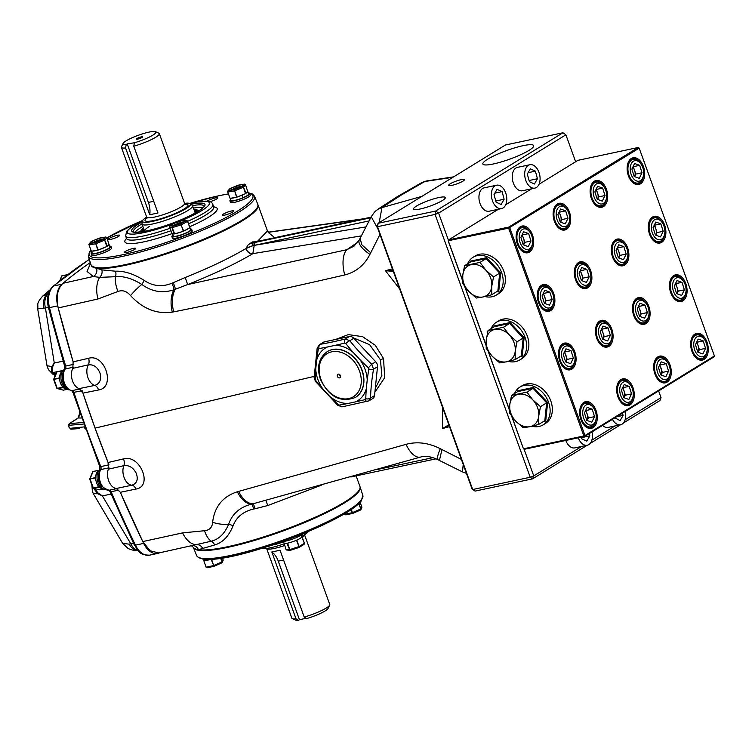 <?xml version="1.0" encoding="UTF-8"?>
<svg xmlns="http://www.w3.org/2000/svg" width="752" height="752" viewBox="0 0 752 752"><rect width="100%" height="100%" fill="white"/><g stroke="black" fill="none" stroke-linecap="round" stroke-linejoin="round"><path stroke-width="1.13" d="M375.276 388.38L381.884 375.455L380.409 359.785L369.674 344.726L353.327 337.827M421.91 196.366L381.95 207.59L401.53 194.881L424.871 181.495L452.911 177.293M421.806 182.586L424.871 181.495A13.442 10.378 81.1 0 1 426.892 180.903L421.806 182.586L397.733 196.394A20.163 15.378 58.4 0 1 401.53 194.881M72.812 368.348L73.132 361.862L88.586 358.281A6.721 4.061 -103.3 0 1 88.341 364.852A12.098 7.548 78 0 0 87.975 377.739A12.098 7.548 78 0 0 94.799 385.391C99.687 383.783 101.473 379.854 100.166 373.603C97.769 367.22 93.831 364.306 88.341 364.852L72.812 368.348A12.098 7.548 78 0 0 72.314 380.258A12.098 7.548 78 0 0 79.186 388.615L94.799 385.391A6.721 4.042 78.6 0 1 98.55 389.968L82.964 393.127L79.186 388.615M135.933 489.054L120.348 492.287L116.297 488.48L131.91 485.209C136.967 483.47 138.406 479.475 136.234 473.252C133.217 467.556 129.09 465.018 123.854 465.657L108.354 469.182L108.081 462.508L123.497 458.88C139.966 453.935 153.408 486.478 135.933 489.054A6.721 4.033 78.3 0 0 131.91 485.209A12.098 7.548 -102 0 1 124.052 477.388A12.098 7.548 -102 0 1 123.854 465.657A6.721 4.08 -103.5 0 0 123.497 458.88M191.017 545.454L193.386 547.381A88.708 15.002 -19.9 0 0 198.415 549.693A88.708 15.002 -19.9 0 0 294.126 526.08A88.708 15.002 -19.9 0 0 359.954 486.469L356.11 475.856M182.614 532.895A22.851 13.48 77.6 0 0 196.357 544.608L158.804 552.964L150.118 550.774L142.786 541.572L182.614 532.895L204.553 530.715C209.564 530.198 212.252 527.387 212.619 522.283C214.499 506.735 222.733 496.564 237.322 491.77L406.061 444.338C417.181 441.358 428.574 442.806 440.258 448.681L461.38 459.406M466.437 473.375L462.48 471.918L463.213 464.463M440.258 448.681A22.851 3.121 116.8 0 0 437.711 459.594L439.412 460.45L441.969 449.564M406.061 444.338A22.851 10.942 73.8 0 0 420.659 457.047L420.659 457.047C425.453 455.336 432.532 457.075 437.711 459.594M202.739 548.622A6.589 5.978 -110.7 0 0 196.357 544.608L211.18 541.224C218.86 539.363 224.669 533.723 228.617 524.285C232.218 513.86 239.841 507.139 251.506 504.131L252.926 503.812A6.589 1.156 -101.8 0 1 254.994 508.775L253.65 509.048C243.338 511.398 236.466 517.009 233.045 525.892C228.749 536.326 222.62 542.69 214.63 544.974L198.415 549.693A6.589 6.251 -89.9 0 0 192.841 545.557A6.589 6.251 -89.9 0 1 198.415 549.693M237.322 491.77A22.851 13 73.9 0 0 251.506 504.131A6.589 1.269 -102 0 1 253.65 509.048M212.619 522.283A22.851 12.596 5.6 0 0 228.617 524.285A6.589 3.036 -157.4 0 1 233.045 525.892M204.553 530.715A22.851 12.013 87.4 0 0 211.18 541.224A6.589 5.029 -104.3 0 1 214.63 544.974M238.675 491.385A22.851 12.906 74.8 0 0 252.926 503.812L420.659 457.047M321.207 485.275L267.768 505.541L254.994 508.775M267.768 505.541L265.907 500.512M116.297 488.48A12.098 7.548 -102 0 1 108.927 481.412A12.098 7.548 -102 0 1 108.354 469.182M88.586 358.281C105.214 353.346 115.93 387.534 98.55 389.968M382.242 207.355A20.163 14.673 -124.1 0 0 378.171 209.037L374.449 212.205L371.234 216.755L377.946 228.928M379.205 222.62L381.95 207.59A20.163 18.17 -137 0 0 374.449 212.205M90.541 263.247L87.035 271.453L93.295 276.501L62.971 283.307C57.453 288.721 55.874 296.937 58.214 307.944L97.948 298.995L117.951 291.475C122.529 289.764 126.731 291.146 130.566 295.63C142.88 308.875 156.783 314.374 172.293 312.127L173.693 311.864C229.219 300.791 286.239 288.486 344.745 274.959C355.922 272.13 364.306 265.268 369.918 254.373L379.957 234.464M369.918 254.373A22.851 8.432 -153 0 1 359.287 239.916L360.105 238.318L361.787 244.776L370.727 252.757M185.227 277.507L187.652 284.557C213.277 274.405 234.887 264.187 252.503 253.885A6.589 4.55 59.9 0 1 245.81 248.602C229.369 258.274 209.169 267.909 185.227 277.507L171.907 283.241C162.178 287.208 152.938 286.268 144.177 280.411C133.743 273.869 124.193 270.814 115.535 271.218L101.83 269.865L96.51 268.191A88.708 15.002 -19.9 0 0 192.221 244.579A88.708 15.002 -19.9 0 0 258.049 204.967A88.708 15.002 -19.9 0 0 257.87 204.591M96.538 268.191A6.589 6.129 105.9 0 1 93.295 276.501L99.621 277.375L115.432 276.708C123.478 275.871 132.267 278.456 141.799 284.444C151.801 291.72 162.507 293.506 173.919 289.793L187.652 284.557L346.879 249.692A22.851 10.754 -103 0 0 344.745 274.959M173.693 311.864A22.851 12.681 -101.3 0 1 175.272 289.276A6.589 1.401 65.9 0 0 173.148 282.686M172.293 312.127A22.851 12.671 -100.4 0 1 173.919 289.793A6.589 1.485 66.4 0 0 171.907 283.241M130.566 295.63A22.851 6.138 -41.8 0 1 141.799 284.444A6.589 1.419 122.2 0 0 144.177 280.411M117.951 291.475A22.851 13.245 -114.3 0 1 115.432 276.708A6.589 4.879 87 0 0 115.535 271.218M97.948 298.995A22.851 13.517 -103 0 1 99.621 277.375A6.589 5.621 106.3 0 0 101.83 269.865M91.114 264.948A88.708 15.002 -19.9 0 0 96.51 268.191A6.589 6.129 106 0 1 93.267 276.492M268.22 232.33L360.932 219.34M62.971 283.307A806.426 503.116 -102 0 1 90.315 262.542A806.426 503.116 -102 0 0 61.871 284.228A20.163 12.577 -102 0 0 57.697 305.885A806.426 503.116 -102 0 0 73.151 361.909M359.287 239.916L353.995 246.177L346.879 249.692L358.037 242.031M248.517 244.372A9.005 1.523 160.1 0 1 252.634 243.018A2.284 0.893 -105.7 0 0 252.663 245.772L245.819 248.602A6.589 4.427 -127 0 0 252.832 253.64L254.204 245.378L252.663 245.772A6.721 1.137 -19.9 0 0 245.791 248.517L248.517 244.372A88.708 15.002 -19.9 0 0 252.493 241.928L255.144 241.843M361.336 235.902L252.832 253.64M369.063 220.919L254.204 245.378A2.284 1.429 -102 0 1 254.693 242.501L370.689 217.789M370.971 217.253L255.877 241.768A2.284 1.429 -102 0 1 256.169 241.655A2.284 1.429 -102 0 1 256.479 241.646M255.877 241.768L254.185 242.059A9.005 1.523 160.1 0 1 252.493 241.928M252.634 243.018L254.693 242.501M258.049 204.967L267.458 230.967L257.438 241.383M274.762 237.688L268.661 232.8M441.527 184.306A806.426 503.116 78 0 0 430.99 190.782M335.608 339.462L348.317 334.602L362.577 336.661L375.257 345.253L383.529 358.535L384.686 377.683L374.881 392.215M393.324 271.406L385.513 270.692L393.061 270.692M385.513 270.692L392.403 268.859M385.71 271.03L399.688 288.994M73.132 361.862L58.214 307.944M108.081 462.508L95.043 428.114L82.964 393.127M449.527 426.657L442.637 428.49L448.85 424.795M449.038 425.322L442.637 428.49M442.486 407.217L442.58 428.132M120.348 492.287L142.786 541.572M284.529 545.557A20.163 3.412 160.1 0 1 266.603 548.443L291.851 618.191A20.163 3.412 -19.9 0 0 292.331 618.642L295.696 620.156A17.475 2.952 160.1 0 0 298.45 620.325L299.456 619.704L278.268 561.161A16.798 10.481 78 0 0 271.82 551.987L280.035 550.238L304.222 617.035A20.163 3.412 -19.9 0 0 326.218 608.048A20.163 3.412 -19.9 0 0 329.686 605.125A20.163 3.412 -19.9 0 0 329.761 604.467L304.513 534.719A20.163 3.412 160.1 0 1 302.351 537.389M292.331 618.642A20.163 3.412 -19.9 0 0 295.997 618.783L271.82 551.987M261.442 548.424A25.54 4.324 -19.9 0 0 283.936 543.922M301.59 536.411A25.54 4.324 -19.9 0 0 304.175 534.926A25.54 4.324 -19.9 0 0 308.47 531.401M283.589 541.854A26.884 4.55 160.1 0 1 276.2 544.213M329.686 605.125L328.069 608.443A17.475 2.952 160.1 0 1 325.071 610.981A17.475 2.952 160.1 0 1 306.666 618.576L304.222 617.035M298.45 620.325L295.997 618.783M299.456 619.704L306.177 618.276M155.485 131.675L158.851 133.189A20.163 3.412 160.1 0 1 159.33 133.64A20.163 3.412 160.1 0 1 155.777 137.221A20.163 3.412 160.1 0 1 133.781 146.208L157.967 213.004L149.742 214.752A16.798 10.481 78 0 0 148.407 202.429L127.22 143.895L134.42 142.767A17.475 2.952 -19.9 0 0 152.825 135.163A17.475 2.952 -19.9 0 0 155.485 131.675A17.475 2.952 -19.9 0 0 142.664 133.809A17.475 2.952 -19.9 0 0 126.11 140.859A17.475 2.952 -19.9 0 0 123.112 143.388A17.475 2.952 -19.9 0 0 126.204 144.516L125.565 147.956A20.163 3.412 160.1 0 1 121.41 147.364A20.163 3.412 160.1 0 1 121.495 146.715L123.112 143.388M149.742 214.752L125.565 147.956M146.659 217.112A25.54 4.324 -19.9 0 0 142.485 220.994A25.54 4.324 -19.9 0 0 158.7 219.819A25.54 4.324 -19.9 0 0 186.045 208.586A25.54 4.324 -19.9 0 0 190.275 203.689A25.54 4.324 -19.9 0 0 184.578 203.388A20.163 3.412 -19.9 0 1 181.035 206.969A20.163 3.412 -19.9 0 1 160.345 215.58A20.163 3.412 -19.9 0 1 146.668 217.112L121.41 147.364M190.275 203.689L192.305 205.371A26.884 4.55 160.1 0 1 192.578 205.757A26.884 4.55 160.1 0 1 187.85 210.522A26.884 4.55 160.1 0 1 160.27 222A26.884 4.55 160.1 0 1 142.025 224.049A26.884 4.55 160.1 0 1 141.996 223.579L142.485 220.994M141.32 136.873A3.356 0.564 -19.9 0 0 137.804 138.077A3.356 0.564 -19.9 0 0 136.347 139.205A3.356 0.564 -19.9 0 0 137.616 139.148A3.356 0.564 -19.9 0 0 140.859 138.067A3.356 0.564 -19.9 0 0 142.636 136.92A3.356 0.564 -19.9 0 0 141.32 136.873M127.22 143.895L126.204 144.516M134.42 142.767L133.781 146.208M256 209.394L255.238 210.316A87.608 14.824 160.1 0 1 126.402 264.826A87.608 14.824 160.1 0 1 96.811 267.665L95.636 267.439A88.68 15.002 -19.9 0 0 125.584 264.572A88.68 15.002 -19.9 0 0 256 209.394A88.68 15.002 -19.9 0 0 257.767 204.271L254.533 196.234A88.379 14.946 160.1 0 1 211.876 226.117A88.379 14.946 160.1 0 1 122.802 256.329A88.379 14.946 160.1 0 1 88.341 256.404L90.992 264.648A88.68 15.002 -19.9 0 0 95.636 267.439M193.443 208.125A37.638 6.364 160.1 0 1 203.19 207.514M209.864 201.724A6.044 1.025 -19.9 0 0 217.789 197.889A6.044 1.025 -19.9 0 0 215.439 197.898A6.044 1.025 -19.9 0 0 207.091 201.179M224.716 215.1A6.044 1.025 -19.9 0 0 230.798 213.042A6.044 1.025 -19.9 0 0 233.74 210.992A6.044 1.025 -19.9 0 0 231.381 211.011A6.044 1.025 -19.9 0 0 225.299 213.07A6.044 1.025 -19.9 0 0 222.366 215.11A6.044 1.025 -19.9 0 0 224.716 215.1M110.685 239.39A6.044 1.025 -19.9 0 0 116.767 237.331A6.044 1.025 -19.9 0 0 119.7 235.291A6.044 1.025 -19.9 0 0 117.34 235.301A6.044 1.025 -19.9 0 0 111.258 237.359A6.044 1.025 -19.9 0 0 108.326 239.409A6.044 1.025 -19.9 0 0 110.685 239.39M126.627 252.503A6.044 1.025 -19.9 0 0 132.709 250.444A6.044 1.025 -19.9 0 0 135.642 248.395A6.044 1.025 -19.9 0 0 133.292 248.414A6.044 1.025 -19.9 0 0 127.21 250.472A6.044 1.025 -19.9 0 0 124.268 252.512A6.044 1.025 -19.9 0 0 126.627 252.503M135.003 232.199A37.638 6.364 160.1 0 1 142.889 226.427M144.628 231.334A27.288 4.615 160.1 0 1 144.318 231.146A27.288 4.615 160.1 0 1 144.13 229.868M194.683 211.575A27.288 4.615 160.1 0 1 195.36 212.675A27.288 4.615 160.1 0 1 195.247 213.013M144.666 231.334A26.884 4.55 160.1 0 1 149.357 226.465M95.974 242.163A7.341 1.241 -19.9 0 0 104.472 237.82A7.341 1.241 -19.9 0 0 99.161 238.478A7.341 1.241 -19.9 0 0 90.672 242.821A7.341 1.241 -19.9 0 0 95.974 242.163M103.428 238.976A7.341 1.241 -19.9 0 0 99.659 239.841A7.341 1.241 -19.9 0 0 92.205 243.037M99.264 249.608L105.825 246.929A9.391 1.589 160.1 0 1 99.264 249.608L98.268 250.012L95.617 243.319L97.854 250.134L97.102 250.266A9.391 1.589 160.1 0 1 92.12 251.112L91.368 251.243L88.858 244.475L91.321 251.121M109.031 244.4A9.391 1.589 160.1 0 1 107.348 246.092L108.927 244.268A9.391 1.589 160.1 0 1 109.031 244.4L109.952 246.938A9.391 1.589 160.1 0 1 99.085 252.484A9.391 1.589 160.1 0 1 92.289 253.321L91.528 251.215M109.67 246.167A10.547 1.786 160.1 0 1 111.042 246.543L111.587 248.057A10.547 1.786 160.1 0 1 99.377 254.289A10.547 1.786 160.1 0 1 91.753 255.238L91.199 253.725A10.547 1.786 160.1 0 1 92.017 252.559M111.042 246.543A10.547 1.786 160.1 0 1 98.832 252.775A10.547 1.786 160.1 0 1 91.199 253.725M92.12 251.112L97.102 250.266M107.348 246.092L104.519 239.691L106.822 246.524L105.825 246.929M99.414 240.95L95.701 242.247M98.343 241.364L98.174 240.894M106.662 237.218L99.48 238.111L91.528 241.354L88.858 244.475L89.62 243.563L95.654 242.529L103.607 239.296L105.524 237.087L106.878 237.66L108.927 244.268M91.528 241.354L90.992 241.994L91.528 241.354M104.519 239.691L103.607 239.296M95.617 243.319L95.654 242.529M247.756 191.506A9.391 1.589 160.1 0 1 246.073 193.198L247.652 191.365A9.391 1.589 160.1 0 1 247.756 191.506L248.668 194.035A9.391 1.589 160.1 0 1 243.056 197.682L241.937 195.097L244.55 194.035A9.391 1.589 160.1 0 1 242.135 195.153M241.984 195.21A9.391 1.589 160.1 0 1 237.98 196.714L241.787 195.163L242.905 197.748A9.391 1.589 160.1 0 1 237.811 199.59A9.391 1.589 160.1 0 1 231.014 200.427L230.253 198.321M238.619 185.471L230.253 188.461L228.345 190.67L234.38 189.636L236.579 197.24L235.827 197.372A9.391 1.589 160.1 0 1 230.836 198.218L230.084 198.349L227.574 191.572L230.046 198.227M248.395 193.273A10.547 1.786 160.1 0 1 249.758 193.64L250.313 195.163A10.547 1.786 160.1 0 1 238.102 201.395A10.547 1.786 160.1 0 1 230.479 202.344L229.924 200.822A10.547 1.786 160.1 0 1 230.742 199.665M249.758 193.64A10.547 1.786 160.1 0 1 237.557 199.882A10.547 1.786 160.1 0 1 229.924 200.822M237.886 185.584A7.341 1.241 -19.9 0 0 229.388 189.927A7.341 1.241 -19.9 0 0 234.699 189.269A7.341 1.241 -19.9 0 0 243.197 184.926A7.341 1.241 -19.9 0 0 237.886 185.584M242.144 186.073A7.341 1.241 -19.9 0 0 238.375 186.947A7.341 1.241 -19.9 0 0 230.93 190.134M238.13 188.047L234.427 189.344M237.059 188.47L236.889 188M235.827 197.372L230.836 198.218M228.345 190.67L227.574 191.572L228.345 190.67M237.98 196.714L236.993 197.118L234.342 190.425M234.38 189.636L242.332 186.393L243.244 186.797L245.547 193.631L244.55 194.035M245.387 184.325L244.24 184.184L245.387 184.325L247.652 191.365M246.073 193.198L243.244 186.797M173.505 236.419L172.537 233.91A9.391 1.589 160.1 0 1 172.011 233.618A9.391 1.589 160.1 0 1 172.048 233.327L174.013 233.881A9.391 1.589 160.1 0 1 172.603 233.919L173.515 236.448A9.391 1.589 160.1 0 0 182.369 234.417A9.391 1.589 160.1 0 0 190.359 230.328A9.391 1.589 160.1 0 0 190.585 229.755L189.842 227.706A9.87 1.673 160.1 0 0 189.88 227.659A9.87 1.673 160.1 0 0 189.927 227.602L187.436 220.909L189.833 227.715L189.119 228.11A9.391 1.589 160.1 0 1 184.419 230.714L183.714 231.099A9.87 1.673 160.1 0 1 183.3 231.268L182.294 231.578A9.391 1.589 160.1 0 1 175.63 233.609L182.294 231.578M185.49 230.112A9.391 1.589 160.1 0 1 185.979 229.99M184.936 221.088A7.341 1.241 -19.9 0 0 185.105 220.646A7.341 1.241 -19.9 0 0 178.797 221.624A7.341 1.241 -19.9 0 0 171.475 225.196A7.341 1.241 -19.9 0 0 171.306 225.647A7.341 1.241 -19.9 0 0 177.613 224.669A7.341 1.241 -19.9 0 0 184.936 221.088M184.061 221.793A7.341 1.241 -19.9 0 0 172.847 225.854M190.303 228.993A10.547 1.786 160.1 0 1 191.675 229.36L192.221 230.883A10.547 1.786 160.1 0 1 191.976 231.522A10.547 1.786 160.1 0 1 181.458 236.654A10.547 1.786 160.1 0 1 172.387 238.064L171.841 236.542A10.547 1.786 160.1 0 1 172.086 235.902A10.547 1.786 160.1 0 1 172.65 235.385M191.675 229.36A10.547 1.786 160.1 0 1 191.422 229.999A10.547 1.786 160.1 0 1 180.903 235.141A10.547 1.786 160.1 0 1 171.841 236.542M173.458 236.438A9.391 1.589 160.1 0 1 172.932 236.147L172.011 233.618A49.059 8.3 160.1 0 1 144.017 241.815A49.059 8.3 160.1 0 1 126.505 238.44M180.048 223.767L176.344 225.064M178.976 224.19L178.807 223.72M172.048 233.327L169.454 226.907L170.131 225.609L169.35 226.427M183.714 231.099L180.583 223.823L186.28 220.684L187.436 220.909L183.902 219.998L175.724 222.902M175.827 222.46L170.131 225.609L172.509 226.286L172.02 227.64L174.013 233.881M172.603 233.919L173.233 233.665M181.063 224.425L183.3 231.268M175.63 233.609L174.614 233.919L172.02 227.189M184.419 230.714L189.119 228.11M360.058 486.882A88.68 15.002 160.1 0 1 360.18 487.193A88.68 15.002 160.1 0 1 344.557 502.853A88.68 15.002 160.1 0 1 253.791 540.65A88.68 15.002 160.1 0 1 193.414 547.559A88.68 15.002 160.1 0 1 193.311 547.268M202.993 559.14L203.425 560.325A9.391 1.589 -19.9 0 0 203.792 560.588A9.391 1.589 -19.9 0 0 204.704 560.654A9.391 1.589 -19.9 0 0 210.269 559.469A9.391 1.589 -19.9 0 0 210.654 559.347M211.124 559.319L214.057 566.275L222.235 562.28L221.624 562.975L222.207 561.772L220.919 558.228M222.46 557.993L223.175 560.184L222.451 561.105M213.765 565.974L211.585 559.291M220.637 558.275L222.235 562.28M203.792 560.588L206.227 567.581L203.867 560.832L204.704 560.654M210.269 559.469L210.889 559.338M206.227 567.581L207.317 567.704L206.227 567.581M358.76 503.718L360.96 509.386L358.986 503.502M351.034 509.724L352.491 513.08L351.419 509.461M360.17 502.289L361.9 507.29L361.176 508.211M344.538 513.795L344.942 514.688L344.679 513.71M346.042 514.81L352.697 513.39M352.491 513.08L360.96 509.386M284.049 543.094A9.391 1.589 -19.9 0 0 284.059 543.151A9.391 1.589 -19.9 0 0 286.86 543.301A9.391 1.589 -19.9 0 0 287.715 543.132A9.391 1.589 -19.9 0 0 288.655 542.916A9.391 1.589 -19.9 0 0 295.48 540.66A9.391 1.589 -19.9 0 0 297.501 539.776A9.391 1.589 -19.9 0 0 301.505 537.313A9.391 1.589 -19.9 0 0 301.731 536.815A9.391 1.589 -19.9 0 0 301.712 536.759L301.073 534.992M282.752 541.355A10.547 1.786 -19.9 0 0 286.164 540.989A10.547 1.786 -19.9 0 0 296.128 537.689A10.547 1.786 -19.9 0 0 301.872 534.108M286.86 543.301L289.905 550.05L287.631 543.254L288.655 542.916M287.264 549.966L286.089 549.768L284.04 543.094M295.48 540.66L296.514 540.312L299.146 546.986L296.89 540.143L297.501 539.776M301.505 537.313L302.116 536.937L304.579 543.649L301.731 536.815M299.146 546.986L289.905 550.05M303.78 544.495L304.579 543.649L303.78 544.495M82.175 390.711A806.426 503.116 78 0 0 109.012 464.849M108.984 467.819A12.098 7.548 78 0 0 108.927 481.412A12.098 7.548 78 0 0 117.481 488.462M120.32 492.231A806.426 503.116 78 0 0 143.679 543.405A20.163 12.577 78 0 0 157.76 553.416A20.163 12.577 78 0 0 159.161 552.974A806.426 503.116 78 0 0 159.612 552.786M55.394 375.079L52.753 372.635A2.688 2.294 162.9 0 1 51.437 372.127L55.263 375.408M63.168 370.416L52.753 372.635L52.452 367.267A2.688 1.852 -151.5 0 1 51.728 366.6L51.437 372.127M56.156 373.208L53.542 373.763A2.688 1.184 129.9 0 1 52.781 373.838M52.452 367.267L54.276 363.028L51.728 366.6L47 365.698L47.667 367.85L48.748 369.984L52.847 374.176L55.244 375.436M63.13 361.148L54.276 363.028L45.44 308.094A13.442 8.385 -102 0 1 48.222 293.656L47.686 293.759A13.442 9.428 80.7 0 0 43.804 308.16L37.685 308.856L47 365.698M48.391 307.465L43.804 308.16M48.748 292.829L42.61 296.175C35.786 304.259 38.502 303.498 37.685 308.856M138.058 550.586A13.442 9.475 -101 0 1 129.231 544.157L122.689 543.423L128.31 548.687L134.514 550.68L138.114 550.652M94.714 488.565L97.939 492.917A2.688 1.316 121.7 0 0 97.769 493.763L93.38 487.982M97.939 492.917L102.385 495.916L97.769 493.763L93.295 493.594L92.364 491.291L91.923 485.237M111.089 494.064L102.385 495.916L130.707 543.63L129.231 544.157M133.395 543.057L130.707 543.63A13.442 8.385 78 0 0 137.795 550.295M80.389 388.85A12.098 7.548 -102 0 1 72.314 380.258A12.098 7.548 -102 0 1 73.574 367.173M68.949 426.957L69.992 428.33L84.685 426.854M69.992 428.33A1.344 1.231 90.2 0 0 71.13 429.166L79.449 428.565M79.646 412.528A16.45 9.466 -116.8 0 0 79.693 414.756L78.415 417.915A2.688 1.485 -122.6 0 0 78.029 418.046L79.364 414.211A2.688 1.269 175.2 0 0 79.693 414.756A66.101 14.457 -24.1 0 0 80.436 414.803M84.797 427.85A16.45 9.466 -116.8 0 0 85.286 428.499M71.13 429.166L68.893 427.061M68.723 426.309L69.513 423.611A1.344 1.222 95.6 0 0 68.902 425.312L69.005 427.098M83.679 424.025L68.902 425.312M81.545 417.999A68.742 15.031 155.9 0 1 78.415 417.915L69.513 423.611L83.143 422.521M98.738 470.658A9.391 5.856 78 0 0 98.54 470.771A9.391 5.856 78 0 0 97.91 471.241A9.391 5.856 78 0 0 95.664 476.749A9.391 5.856 78 0 0 95.701 479.033A9.391 5.856 78 0 0 98.145 485.773A9.391 5.856 78 0 0 99.471 487.268A9.391 5.856 78 0 0 101.341 488.443L101.943 488.311M98.738 472.989A10.547 6.58 78 0 0 101.633 486.591M100.082 469.351A10.547 6.58 78 0 0 97.44 480.838A10.547 6.58 78 0 0 104.923 489.43M98.963 470.376L92.806 471.513L98.258 470.404L97.91 471.241M95.664 476.749L95.325 477.576L89.751 478.977L95.335 478.009L95.701 479.033M98.145 485.773L98.512 486.788L93.06 488.123L99.471 487.268M93.06 488.123L92.957 487.418L93.06 488.123L99.424 489.806L103.231 489.035M101.454 488.415L101.454 488.48A9.391 5.856 78 0 0 102.592 488.725M102.018 488.358L101.454 488.48M99.161 473.196L98.409 474.089M92.806 471.513L92.731 472.585M62.67 371.009A9.391 5.856 78 0 0 62.463 371.121A9.391 5.856 78 0 0 61.843 371.591A9.391 5.856 78 0 0 59.596 377.1A9.391 5.856 78 0 0 59.624 379.384A9.391 5.856 78 0 0 62.068 386.124A9.391 5.856 78 0 0 63.403 387.618A9.391 5.856 78 0 0 66.524 389.075M64.512 369.411A10.547 6.58 78 0 0 64.164 369.608A10.547 6.58 78 0 0 61.335 381.057A10.547 6.58 78 0 0 68.855 389.78M62.068 386.124L62.435 387.148L56.992 388.474L63.356 390.156L67.154 389.395M62.341 374.44L63.093 373.547M56.889 387.769L57.472 388.54L63.403 387.618M62.67 373.34A10.547 6.58 78 0 0 65.565 386.951M62.886 370.727L56.729 371.873L62.181 370.764L61.843 371.591M56.654 372.936L56.729 371.873M59.596 377.1L59.258 377.927L53.683 379.337L59.258 378.369L59.624 379.384M61.72 276.933L61.796 275.862L67.163 274.95M67.586 274.63L61.796 275.862M355.47 397.385A26.884 20.511 -121.6 0 0 355.564 397.329A26.884 20.511 -121.6 0 0 362.032 370.05A26.884 20.511 -121.6 0 0 327.402 351.532A26.884 20.511 -121.6 0 0 327.317 351.588M337.366 376.348A2.012 1.542 -121.6 0 0 339.96 377.73A2.012 1.542 -121.6 0 0 340.449 375.69A2.012 1.542 -121.6 0 0 337.845 374.299A2.012 1.542 -121.6 0 0 337.366 376.348M339.453 374.421A2.012 1.542 -121.6 0 0 339.584 374.975A2.012 1.542 -121.6 0 0 340.571 376.244M327.477 346.982A130.904 22.146 160.1 0 1 318.961 348.58L318.275 349.417A130.904 59.652 111.2 0 0 316.648 360.227L315.737 368.969A30.879 23.566 -121.6 0 0 323.097 389.282L329.743 396.417A30.879 23.566 -121.6 0 0 347.932 403.486L355.489 401.869A130.904 22.146 -19.9 0 0 365.096 399.603L365.782 398.767A130.904 59.652 -68.8 0 1 366.327 388.624L367.23 379.882A130.904 59.652 -68.8 0 1 368.865 369.072L368.395 367.784A130.904 81.799 -140.7 0 1 359.879 359.569L353.224 352.444A30.879 23.566 -121.6 0 0 335.035 345.375L327.477 346.982A30.879 23.566 -121.6 0 0 316.648 360.227M353.224 352.444A130.904 81.799 -140.7 0 1 345.798 343.551L344.642 343.109A130.904 22.146 160.1 0 1 335.035 345.375M344.642 343.109A4.033 2.096 -103.9 0 1 345.356 338.983L349.821 340.712A126.975 79.345 39.3 0 0 371.742 364.222L373.547 369.204A126.975 57.866 111.2 0 0 370.557 398.015A4.033 2.228 -178.6 0 1 365.782 398.767M367.907 401.258A4.033 2.096 -103.9 0 1 367.521 401.436L367.521 401.436A4.033 2.096 -103.9 0 1 365.096 399.603M374.534 395.571L370.557 398.015L368.931 400.844L372.889 398.419A5.377 4.098 -121.6 0 0 374.534 395.571L377.523 366.76A5.377 4.098 -121.6 0 0 375.718 361.778L353.788 338.268A5.377 4.098 -121.6 0 0 349.332 336.539L324.422 341.85A5.377 4.098 -121.6 0 0 323.407 342.245L319.45 344.679L324.422 341.85M315.737 368.969A130.904 59.652 111.2 0 0 315.201 379.121L315.661 380.399A4.033 1.053 141.8 0 0 315.426 381.386L337.808 405.375L342.32 406.804A4.033 2.886 -99.7 0 1 339.415 405.074A130.904 22.146 -19.9 0 0 347.932 403.486M337.808 405.375L338.268 404.632L339.415 405.074M329.743 396.417A130.904 81.799 39.3 0 0 338.268 404.632M355.489 401.869A30.879 23.566 -121.6 0 0 366.327 388.624M377.523 366.76L373.547 369.204A4.033 1.438 -170 0 1 368.865 369.072M315.426 381.386L314.12 377.551A4.033 2.228 -178.6 0 0 315.201 379.121M315.661 380.399A130.904 81.799 39.3 0 0 323.097 389.282M367.23 379.882A30.879 23.566 -121.6 0 0 359.879 359.569M375.718 361.778L371.742 364.222L368.395 367.784M345.798 343.551A4.033 1.053 -38.2 0 1 349.821 340.712L353.788 338.268M318.961 348.58A4.033 2.886 -99.7 0 1 320.446 344.284A126.975 21.479 -19.9 0 0 345.356 338.983L349.332 336.539M318.275 349.417A4.033 1.438 -170 0 1 317.165 348.138L314.12 377.551M528.938 150.419A27.025 4.568 -19.9 0 0 533.694 145.644A27.025 4.568 -19.9 0 0 515.411 147.655A27.025 4.568 -19.9 0 0 487.616 159.217A27.025 4.568 -19.9 0 0 482.869 164.039A27.025 4.568 -19.9 0 0 501.264 161.934A27.025 4.568 -19.9 0 0 528.938 150.419M462.969 181.119A8.394 1.419 -19.9 0 0 464.454 179.643A8.394 1.419 -19.9 0 0 458.776 180.264A8.394 1.419 -19.9 0 0 450.147 183.855A8.394 1.419 -19.9 0 0 448.671 185.349A8.394 1.419 -19.9 0 0 454.377 184.701A8.394 1.419 -19.9 0 0 462.969 181.119M442.364 200.53A16.882 2.858 -19.9 0 0 445.334 197.55A16.882 2.858 -19.9 0 0 433.913 198.81A16.882 2.858 -19.9 0 0 416.552 206.029A16.882 2.858 -19.9 0 0 413.591 209.047A16.882 2.858 -19.9 0 0 425.077 207.731A16.882 2.858 -19.9 0 0 442.364 200.53M378.124 223.288L435.652 211.039L562.947 132.766L505.41 145.014L378.124 223.288L377.542 226.69L472.679 489.514L530.216 477.257L435.07 214.433L377.542 226.69L376.968 226.22L378.124 223.288M575.647 161.746L565.899 134.815L562.947 132.766L565.899 134.815L438.604 213.089L435.652 211.039L435.07 214.433L438.604 213.089L448.427 240.198M524.041 449.104L533.751 475.903L532.595 478.836L475.067 491.094L472.106 489.035L376.968 226.22M625.156 419.701L661.036 397.629L658.62 390.946M661.036 397.629L659.889 400.562L623.417 422.991M620.522 424.767L590.113 443.464M587.218 445.25L532.595 478.836L530.216 477.257L533.751 475.903L581.691 446.425M591.852 440.174L614.995 425.942M583.881 402.348A13.658 8.516 -102 0 1 595.988 410.376A13.658 8.516 -102 0 1 593.046 427.653A13.658 8.516 -102 0 1 583.524 424.466A13.658 8.516 -102 0 1 580.102 408.374A13.658 8.516 -102 0 1 583.881 402.348M583.355 424.231A12.803 7.99 78 0 0 590.48 427.662A12.803 7.99 78 0 0 592.106 427.004A12.803 7.99 78 0 0 595.932 419.785M593.337 407.593A12.803 7.99 78 0 0 585.15 402.621A12.803 7.99 78 0 0 583.514 403.279A12.803 7.99 78 0 0 580.036 408.656M694.895 334.085A13.658 8.516 -102 0 1 706.993 342.113A13.658 8.516 -102 0 1 704.06 359.4A13.658 8.516 -102 0 1 694.538 356.204A13.658 8.516 -102 0 1 691.107 340.111A13.658 8.516 -102 0 1 694.895 334.085M694.369 355.969A12.803 7.99 78 0 0 701.494 359.4A12.803 7.99 78 0 0 703.12 358.742A12.803 7.99 78 0 0 706.946 351.522M704.351 339.331A12.803 7.99 78 0 0 696.155 334.358A12.803 7.99 78 0 0 694.528 335.016A12.803 7.99 78 0 0 691.05 340.393M673.707 275.552A13.658 8.516 -102 0 1 685.805 283.589A13.658 8.516 -102 0 1 682.872 300.866A13.658 8.516 -102 0 1 673.35 297.67A13.658 8.516 -102 0 1 669.919 281.586A13.658 8.516 -102 0 1 673.707 275.552M673.181 297.435A12.803 7.99 78 0 0 680.306 300.866A12.803 7.99 78 0 0 681.932 300.217A12.803 7.99 78 0 0 685.758 292.989M683.164 280.797A12.803 7.99 78 0 0 674.967 275.824A12.803 7.99 78 0 0 673.341 276.482A12.803 7.99 78 0 0 669.863 281.868M652.52 217.027A13.658 8.516 -102 0 1 664.618 225.055A13.658 8.516 -102 0 1 661.685 242.332A13.658 8.516 -102 0 1 652.163 239.145A13.658 8.516 -102 0 1 648.741 223.053A13.658 8.516 -102 0 1 652.52 217.027M651.993 238.91A12.803 7.99 78 0 0 659.119 242.341A12.803 7.99 78 0 0 660.745 241.683A12.803 7.99 78 0 0 664.571 234.464M661.976 222.272A12.803 7.99 78 0 0 653.779 217.3A12.803 7.99 78 0 0 652.153 217.958A12.803 7.99 78 0 0 648.675 223.335M631.332 158.493A13.658 8.516 -102 0 1 643.43 166.53A13.658 8.516 -102 0 1 640.497 183.808A13.658 8.516 -102 0 1 630.975 180.612A13.658 8.516 -102 0 1 627.553 164.519A13.658 8.516 -102 0 1 631.332 158.493M630.806 180.377A12.803 7.99 78 0 0 637.931 183.808A12.803 7.99 78 0 0 639.557 183.15A12.803 7.99 78 0 0 643.383 175.93M640.789 163.739A12.803 7.99 78 0 0 632.592 158.766A12.803 7.99 78 0 0 630.966 159.424A12.803 7.99 78 0 0 627.488 164.81M594.334 181.251A13.658 8.516 -102 0 1 606.432 189.278A13.658 8.516 -102 0 1 603.489 206.556A13.658 8.516 -102 0 1 593.977 203.369A13.658 8.516 -102 0 1 590.546 187.276A13.658 8.516 -102 0 1 594.334 181.251M593.798 203.134A12.803 7.99 78 0 0 600.923 206.565A12.803 7.99 78 0 0 602.549 205.907A12.803 7.99 78 0 0 606.375 198.688M603.781 186.496A12.803 7.99 78 0 0 595.593 181.523A12.803 7.99 78 0 0 593.967 182.181A12.803 7.99 78 0 0 590.48 187.558M615.521 239.775A13.658 8.516 -102 0 1 627.619 247.812A13.658 8.516 -102 0 1 624.677 265.089A13.658 8.516 -102 0 1 615.164 261.893A13.658 8.516 -102 0 1 611.733 245.81A13.658 8.516 -102 0 1 615.521 239.775M614.986 261.658A12.803 7.99 78 0 0 622.111 265.099A12.803 7.99 78 0 0 623.737 264.441A12.803 7.99 78 0 0 627.563 257.212M624.968 245.02A12.803 7.99 78 0 0 616.781 240.048A12.803 7.99 78 0 0 615.155 240.706A12.803 7.99 78 0 0 611.667 246.092M636.7 298.309A13.658 8.516 -102 0 1 648.807 306.337A13.658 8.516 -102 0 1 645.865 323.623A13.658 8.516 -102 0 1 636.352 320.427A13.658 8.516 -102 0 1 632.921 304.334A13.658 8.516 -102 0 1 636.7 298.309M636.173 320.192A12.803 7.99 78 0 0 643.298 323.623A12.803 7.99 78 0 0 644.925 322.965A12.803 7.99 78 0 0 648.75 315.746M646.156 303.554A12.803 7.99 78 0 0 637.969 298.582A12.803 7.99 78 0 0 636.342 299.24A12.803 7.99 78 0 0 632.855 304.616M657.887 356.843A13.658 8.516 -102 0 1 669.994 364.87A13.658 8.516 -102 0 1 667.052 382.148A13.658 8.516 -102 0 1 657.53 378.952A13.658 8.516 -102 0 1 654.108 362.868A13.658 8.516 -102 0 1 657.887 356.843M657.361 378.726A12.803 7.99 78 0 0 664.486 382.157A12.803 7.99 78 0 0 666.112 381.499A12.803 7.99 78 0 0 669.938 374.28M667.344 362.088A12.803 7.99 78 0 0 659.156 357.115A12.803 7.99 78 0 0 657.53 357.773A12.803 7.99 78 0 0 654.043 363.15M620.889 379.591A13.658 8.516 -102 0 1 632.987 387.628A13.658 8.516 -102 0 1 630.054 404.905A13.658 8.516 -102 0 1 620.532 401.709A13.658 8.516 -102 0 1 617.101 385.626A13.658 8.516 -102 0 1 620.889 379.591M620.353 401.474A12.803 7.99 78 0 0 627.488 404.905A12.803 7.99 78 0 0 629.114 404.247A12.803 7.99 78 0 0 632.94 397.028M630.345 384.836A12.803 7.99 78 0 0 622.148 379.863A12.803 7.99 78 0 0 620.522 380.521A12.803 7.99 78 0 0 617.044 385.908M599.701 321.066A13.658 8.516 -102 0 1 611.799 329.094A13.658 8.516 -102 0 1 608.866 346.371A13.658 8.516 -102 0 1 599.344 343.175A13.658 8.516 -102 0 1 595.913 327.092A13.658 8.516 -102 0 1 599.701 321.066M599.175 342.95A12.803 7.99 78 0 0 606.3 346.381A12.803 7.99 78 0 0 607.926 345.723A12.803 7.99 78 0 0 611.752 338.503M609.158 326.312A12.803 7.99 78 0 0 600.961 321.339A12.803 7.99 78 0 0 599.335 321.997A12.803 7.99 78 0 0 595.857 327.374M578.514 262.533A13.658 8.516 -102 0 1 590.611 270.56A13.658 8.516 -102 0 1 587.679 287.847A13.658 8.516 -102 0 1 578.156 284.651A13.658 8.516 -102 0 1 574.725 268.558A13.658 8.516 -102 0 1 578.514 262.533M577.987 284.416A12.803 7.99 78 0 0 585.112 287.847A12.803 7.99 78 0 0 586.739 287.189A12.803 7.99 78 0 0 590.564 279.97M587.97 267.778A12.803 7.99 78 0 0 579.773 262.805A12.803 7.99 78 0 0 578.147 263.463A12.803 7.99 78 0 0 574.669 268.84M557.326 203.999A13.658 8.516 -102 0 1 569.424 212.036A13.658 8.516 -102 0 1 566.491 229.313A13.658 8.516 -102 0 1 556.969 226.117A13.658 8.516 -102 0 1 553.538 210.034A13.658 8.516 -102 0 1 557.326 203.999M556.8 225.891A12.803 7.99 78 0 0 563.925 229.322A12.803 7.99 78 0 0 565.551 228.664A12.803 7.99 78 0 0 569.377 221.436M566.782 209.244A12.803 7.99 78 0 0 558.586 204.281A12.803 7.99 78 0 0 556.959 204.929A12.803 7.99 78 0 0 553.481 210.316M520.318 226.756A13.658 8.516 -102 0 1 532.425 234.793A13.658 8.516 -102 0 1 529.483 252.07A13.658 8.516 -102 0 1 519.961 248.874A13.658 8.516 -102 0 1 516.539 232.782A13.658 8.516 -102 0 1 520.318 226.756M519.792 248.639A12.803 7.99 78 0 0 526.917 252.07A12.803 7.99 78 0 0 528.543 251.412A12.803 7.99 78 0 0 532.369 244.193M529.775 232.001A12.803 7.99 78 0 0 521.587 227.029A12.803 7.99 78 0 0 519.952 227.687A12.803 7.99 78 0 0 516.474 233.073M541.506 285.29A13.658 8.516 -102 0 1 553.613 293.318A13.658 8.516 -102 0 1 550.671 310.595A13.658 8.516 -102 0 1 541.149 307.399A13.658 8.516 -102 0 1 537.727 291.315A13.658 8.516 -102 0 1 541.506 285.29M540.979 307.173A12.803 7.99 78 0 0 548.105 310.604A12.803 7.99 78 0 0 549.731 309.946A12.803 7.99 78 0 0 553.557 302.727M550.962 290.535A12.803 7.99 78 0 0 542.775 285.563A12.803 7.99 78 0 0 541.139 286.221A12.803 7.99 78 0 0 537.661 291.597M562.693 343.814A13.658 8.516 -102 0 1 574.801 351.851A13.658 8.516 -102 0 1 571.858 369.129A13.658 8.516 -102 0 1 562.336 365.933A13.658 8.516 -102 0 1 558.915 349.849A13.658 8.516 -102 0 1 562.693 343.814M562.167 365.698A12.803 7.99 78 0 0 569.292 369.129A12.803 7.99 78 0 0 570.918 368.48A12.803 7.99 78 0 0 574.744 361.251M572.15 349.06A12.803 7.99 78 0 0 563.962 344.087A12.803 7.99 78 0 0 562.327 344.745A12.803 7.99 78 0 0 558.849 350.131M714.4 355.94L714.033 356.871L584.614 436.451L584.981 435.521L714.4 355.94L639.181 148.144L508.634 228.147L508.813 227.076L638.241 147.486L639.181 148.144L638.241 147.486L577.959 160.326L539.024 184.268M498.388 209.263L448.54 239.916L508.813 227.076L509.753 227.724L584.981 435.521L583.853 435.953L508.634 228.147L448.408 240.696M511.896 416.523L523.392 448.643L511.642 416.166M509.508 410.282L488.161 351.316M486.027 345.431L464.68 286.456M462.555 280.571L448.173 240.847L448.54 239.916L448.352 240.988L462.546 280.195M464.943 286.813L486.027 345.055M488.415 351.673L509.499 409.915M531.692 188.78L505.72 204.751M523.571 448.794L583.853 435.953L584.614 436.451L524.332 449.292L523.571 448.794M531.861 426.252A22.175 16.92 -121.6 0 0 539.062 426.469A22.175 16.92 -121.6 0 0 543.235 424.805A22.175 16.92 -121.6 0 0 547.447 399.622A22.175 16.92 -121.6 0 0 524.182 385.362A22.175 16.92 -121.6 0 0 520.008 387.026A22.175 16.92 -121.6 0 0 514.537 393.54M543.235 424.805L545.454 423.442A22.175 16.92 -121.6 0 0 549.665 398.259A22.175 16.92 -121.6 0 0 526.4 383.999A22.175 16.92 -121.6 0 0 522.226 385.663L520.008 387.026M526.926 392.121L532.848 399.914L540.491 406.653L538.705 416.091A17.456 13.32 -121.6 0 0 532.848 399.914A17.456 13.32 -121.6 0 0 518.363 394.283A17.456 13.32 -121.6 0 0 509.734 404.839L511.52 395.402L526.926 392.121L533.102 388.323L517.686 391.604L517.536 390.814L533.544 387.412L533.102 388.323L546.657 402.865L547.625 402.508L545.708 421.017L544.815 420.678L546.657 402.865L540.491 406.653M538.705 416.091L538.639 424.476L530.075 426.647A17.456 13.32 -121.6 0 0 538.705 416.091M530.075 426.647L523.232 427.756L515.59 421.017A17.456 13.32 -121.6 0 0 530.075 426.647M509.734 404.839A17.456 13.32 -121.6 0 0 515.59 421.017L509.668 413.224L509.734 404.839M543.517 421.477L545.708 421.017L544.815 420.678L538.639 424.476M511.52 395.402L517.686 391.604L517.536 390.814L517.442 391.754M508.38 361.392A22.175 16.92 -121.6 0 0 515.581 361.609A22.175 16.92 -121.6 0 0 519.764 359.954A22.175 16.92 -121.6 0 0 523.965 334.762A22.175 16.92 -121.6 0 0 500.7 320.502A22.175 16.92 -121.6 0 0 496.527 322.166A22.175 16.92 -121.6 0 0 491.056 328.69M519.764 359.954L521.982 358.582A22.175 16.92 -121.6 0 0 526.184 333.399A22.175 16.92 -121.6 0 0 502.919 319.139A22.175 16.92 -121.6 0 0 498.745 320.803L496.527 322.166M503.445 327.261L509.367 335.054L517.009 341.803L515.223 351.24A17.456 13.32 -121.6 0 0 509.367 335.054A17.456 13.32 -121.6 0 0 494.882 329.432A17.456 13.32 -121.6 0 0 486.253 339.979L488.039 330.542L503.445 327.261L509.621 323.463L494.214 326.744L494.055 325.964L510.063 322.552L509.621 323.463L523.185 338.005L524.144 337.648L522.226 356.157L521.333 355.828L523.185 338.005L517.009 341.803M515.223 351.24L515.167 359.616L506.604 361.787A17.456 13.32 -121.6 0 0 515.223 351.24M506.604 361.787L499.751 362.906L492.109 356.166A17.456 13.32 -121.6 0 0 506.604 361.787M486.253 339.979A17.456 13.32 -121.6 0 0 492.109 356.166L486.187 348.364L486.253 339.979M520.036 356.627L522.226 356.157L521.333 355.828L515.167 359.616M488.039 330.542L494.214 326.744L494.055 325.964L493.961 326.904M484.899 296.532A22.175 16.92 -121.6 0 0 492.109 296.758A22.175 16.92 -121.6 0 0 496.282 295.094A22.175 16.92 -121.6 0 0 500.484 269.912A22.175 16.92 -121.6 0 0 477.229 255.652A22.175 16.92 -121.6 0 0 473.046 257.306A22.175 16.92 -121.6 0 0 467.575 263.83M496.282 295.094L498.501 293.731A22.175 16.92 -121.6 0 0 502.703 268.539A22.175 16.92 -121.6 0 0 479.447 254.279A22.175 16.92 -121.6 0 0 475.264 255.943L473.046 257.306M479.973 262.401L485.895 270.203L493.528 276.943L491.752 286.38A17.456 13.32 -121.6 0 0 485.895 270.203A17.456 13.32 -121.6 0 0 471.41 264.572A17.456 13.32 -121.6 0 0 462.781 275.129L464.557 265.682L479.973 262.401L486.14 258.603L470.733 261.893L470.583 261.104L486.582 257.692L486.14 258.603L499.704 273.145L500.672 272.788L498.745 291.297L497.852 290.968L499.704 273.145L493.528 276.943M491.752 286.38L491.686 294.765L483.122 296.937A17.456 13.32 -121.6 0 0 491.752 286.38M483.122 296.937L476.279 298.046L468.637 291.306A17.456 13.32 -121.6 0 0 483.122 296.937M462.781 275.129A17.456 13.32 -121.6 0 0 468.637 291.306L462.715 283.504L462.781 275.129M496.555 291.767L498.745 291.297L497.852 290.968L491.686 294.765M464.557 265.682L470.733 261.893L470.583 261.104L470.479 262.044M585.686 410.366L587.218 414.22A6.796 4.239 78 0 1 587.133 420.509L588.384 417.933L587.218 414.22A6.796 4.239 78 0 0 585.413 410.93M583.496 417.68A10.481 6.542 78 0 0 590.047 425.059A10.481 6.542 78 0 0 595.913 419.87A10.481 6.542 78 0 0 595.49 411.889A10.481 6.542 78 0 0 593.281 407.518A10.481 6.542 78 0 0 584.99 405.864A10.481 6.542 78 0 0 583.496 417.68M593.281 407.518L592.632 406.663A12.098 7.548 78 0 0 585.742 403.213A12.098 7.548 78 0 0 581.343 418.385A12.098 7.548 78 0 0 590.781 426.873A12.098 7.548 78 0 0 595.669 420.913L595.913 419.87M584.436 412.942L586.776 420.377L591.833 422.22L594.55 416.627L592.209 409.191L587.152 407.349L584.436 412.942M586.043 410.498L592.209 409.191M588.384 417.933L594.55 416.627M624.132 397.752A6.796 4.239 78 0 0 624.216 391.463A6.796 4.239 78 0 0 622.412 388.182M620.503 394.922A10.481 6.542 78 0 0 627.046 402.301A10.481 6.542 78 0 0 632.921 397.112A10.481 6.542 78 0 0 632.488 389.132A10.481 6.542 78 0 0 630.289 384.77A10.481 6.542 78 0 0 621.998 383.106A10.481 6.542 78 0 0 620.503 394.922M630.289 384.77L629.64 383.915A12.098 7.548 78 0 0 622.741 380.465A12.098 7.548 78 0 0 618.351 395.637A12.098 7.548 78 0 0 627.788 404.125A12.098 7.548 78 0 0 632.676 398.165L632.921 397.112M621.443 390.194L623.784 397.62L628.841 399.462L631.548 393.869L629.217 386.434L624.16 384.592L621.443 390.194M622.694 387.618L629.217 386.434M624.141 397.752L625.391 395.185L623.051 387.75M625.391 395.185L631.548 393.869M659.692 364.861L662.39 372.428L661.14 375.004A6.796 4.239 78 0 0 661.224 368.715A6.796 4.239 78 0 0 659.419 365.425M657.511 372.174A10.481 6.542 78 0 0 664.054 379.553A10.481 6.542 78 0 0 669.919 374.364A10.481 6.542 78 0 0 669.496 366.374A10.481 6.542 78 0 0 667.287 362.013A10.481 6.542 78 0 0 659.006 360.358A10.481 6.542 78 0 0 657.511 372.174M667.287 362.013L666.639 361.157A12.098 7.548 78 0 0 659.748 357.708A12.098 7.548 78 0 0 655.349 372.879A12.098 7.548 78 0 0 664.787 381.367A12.098 7.548 78 0 0 669.675 375.408L669.919 374.364M658.442 367.437L660.782 374.872L665.84 376.714L668.556 371.112L666.216 363.677L661.158 361.844L658.442 367.437M660.049 364.993L666.216 363.677M662.39 372.428L668.556 371.112M696.7 342.113L698.223 345.958A6.796 4.239 78 0 1 698.138 352.246L699.398 349.671L698.223 345.958A6.796 4.239 78 0 0 696.427 342.668M694.51 349.417A10.481 6.542 78 0 0 701.052 356.796A10.481 6.542 78 0 0 706.927 351.607A10.481 6.542 78 0 0 706.495 343.626A10.481 6.542 78 0 0 704.295 339.255A10.481 6.542 78 0 0 696.004 337.601A10.481 6.542 78 0 0 694.51 349.417M704.295 339.255L703.646 338.4A12.098 7.548 78 0 0 696.747 334.95A12.098 7.548 78 0 0 692.357 350.122A12.098 7.548 78 0 0 701.795 358.619A12.098 7.548 78 0 0 706.683 352.65L706.927 351.607M695.45 344.679L697.79 352.115L702.847 353.957L705.564 348.364L703.223 340.929L698.166 339.086L695.45 344.679M697.057 342.235L703.223 340.929M699.398 349.671L705.564 348.364M564.498 351.842L567.196 359.409L565.946 361.975A6.796 4.239 78 0 0 566.03 355.687A6.796 4.239 78 0 0 564.226 352.406M562.308 359.146A10.481 6.542 78 0 0 568.86 366.525A10.481 6.542 78 0 0 574.725 361.345A10.481 6.542 78 0 0 574.302 353.355A10.481 6.542 78 0 0 572.093 348.994A10.481 6.542 78 0 0 563.812 347.339A10.481 6.542 78 0 0 562.308 359.146M572.093 348.994L571.445 348.138A12.098 7.548 78 0 0 564.555 344.689A12.098 7.548 78 0 0 560.155 359.86A12.098 7.548 78 0 0 569.593 368.348A12.098 7.548 78 0 0 574.481 362.389L574.725 361.345M563.248 354.418L565.589 361.853L570.646 363.686L573.362 358.093L571.022 350.658L565.965 348.815L563.248 354.418M564.855 351.974L571.022 350.658M567.196 359.409L573.362 358.093M601.506 329.085L603.029 332.939A6.796 4.239 78 0 1 602.944 339.227L604.204 336.652L603.029 332.939A6.796 4.239 78 0 0 601.224 329.649M599.316 336.398A10.481 6.542 78 0 0 605.858 343.777A10.481 6.542 78 0 0 611.733 338.588A10.481 6.542 78 0 0 611.301 330.607A10.481 6.542 78 0 0 609.101 326.236A10.481 6.542 78 0 0 600.81 324.582A10.481 6.542 78 0 0 599.316 336.398M609.101 326.236L608.453 325.381A12.098 7.548 78 0 0 601.553 321.931A12.098 7.548 78 0 0 597.163 337.103A12.098 7.548 78 0 0 606.601 345.591A12.098 7.548 78 0 0 611.489 339.631L611.733 338.588M600.256 331.66L602.596 339.096L607.654 340.938L610.361 335.336L608.03 327.9L602.972 326.067L600.256 331.66M601.863 329.216L608.03 327.9M604.204 336.652L610.361 335.336M638.504 306.337L641.202 313.894L639.952 316.47A6.796 4.239 78 0 0 640.037 310.181A6.796 4.239 78 0 0 638.232 306.891M636.324 313.64A10.481 6.542 78 0 0 642.866 321.019A10.481 6.542 78 0 0 648.732 315.831A10.481 6.542 78 0 0 648.309 307.85A10.481 6.542 78 0 0 646.1 303.479A10.481 6.542 78 0 0 637.818 301.825A10.481 6.542 78 0 0 636.324 313.64M646.1 303.479L645.451 302.624A12.098 7.548 78 0 0 638.561 299.174A12.098 7.548 78 0 0 634.162 314.345A12.098 7.548 78 0 0 643.599 322.843A12.098 7.548 78 0 0 648.487 316.874L648.732 315.831M637.254 308.903L639.595 316.338L644.652 318.181L647.369 312.588L645.028 305.152L639.971 303.31L637.254 308.903M638.862 306.459L645.028 305.152M641.202 313.894L647.369 312.588M673.322 290.883A10.481 6.542 78 0 0 679.864 298.262A10.481 6.542 78 0 0 685.739 293.083A10.481 6.542 78 0 0 685.307 285.093A10.481 6.542 78 0 0 683.107 280.731A10.481 6.542 78 0 0 674.817 279.077A10.481 6.542 78 0 0 673.322 290.883M683.107 280.731L682.459 279.876A12.098 7.548 78 0 0 675.559 276.426A12.098 7.548 78 0 0 671.169 291.597A12.098 7.548 78 0 0 680.607 300.086A12.098 7.548 78 0 0 685.495 294.126L685.739 293.083M674.262 286.155L676.603 293.59L681.66 295.423L684.376 289.83L682.036 282.395L676.979 280.552L674.262 286.155M675.512 283.579L682.036 282.395M675.24 284.143A6.796 4.239 78 0 1 677.035 287.424A6.796 4.239 78 0 1 676.95 293.712L678.21 291.146L675.869 283.711M678.21 291.146L684.376 289.83M543.311 293.308L546.008 300.875L544.758 303.451A6.796 4.239 78 0 0 544.843 297.162A6.796 4.239 78 0 0 543.038 293.872M541.12 300.621A10.481 6.542 78 0 0 547.672 308A10.481 6.542 78 0 0 553.538 302.812A10.481 6.542 78 0 0 553.115 294.831A10.481 6.542 78 0 0 550.906 290.46A10.481 6.542 78 0 0 542.624 288.806A10.481 6.542 78 0 0 541.12 300.621M550.906 290.46L550.257 289.605A12.098 7.548 78 0 0 543.367 286.155A12.098 7.548 78 0 0 538.968 301.326A12.098 7.548 78 0 0 548.405 309.815A12.098 7.548 78 0 0 553.293 303.855L553.538 302.812M542.06 295.884L544.401 303.319L549.458 305.162L552.175 299.559L549.834 292.124L544.777 290.291L542.06 295.884M543.668 293.44L549.834 292.124M546.008 300.875L552.175 299.559M580.318 270.56L583.016 278.118L581.766 280.693A6.796 4.239 78 0 0 581.841 274.405A6.796 4.239 78 0 0 580.036 271.124M578.128 277.864A10.481 6.542 78 0 0 584.671 285.243A10.481 6.542 78 0 0 590.546 280.054A10.481 6.542 78 0 0 590.113 272.074A10.481 6.542 78 0 0 587.914 267.703A10.481 6.542 78 0 0 579.623 266.048A10.481 6.542 78 0 0 578.128 277.864M587.914 267.703L587.265 266.847A12.098 7.548 78 0 0 580.365 263.397A12.098 7.548 78 0 0 575.976 278.578A12.098 7.548 78 0 0 585.413 287.067A12.098 7.548 78 0 0 590.301 281.107L590.546 280.054M579.068 273.126L581.409 280.562L586.466 282.404L589.173 276.811L586.842 269.376L581.785 267.533L579.068 273.126M580.676 270.692L586.842 269.376M583.016 278.118L589.173 276.811M617.317 247.803L618.849 251.647A6.796 4.239 78 0 1 618.764 257.936L620.015 255.37L618.849 251.647A6.796 4.239 78 0 0 617.044 248.367M615.136 255.116A10.481 6.542 78 0 0 621.678 262.495A10.481 6.542 78 0 0 627.544 257.306A10.481 6.542 78 0 0 627.121 249.316A10.481 6.542 78 0 0 624.912 244.955A10.481 6.542 78 0 0 616.631 243.3A10.481 6.542 78 0 0 615.136 255.116M624.912 244.955L624.263 244.099A12.098 7.548 78 0 0 617.373 240.649A12.098 7.548 78 0 0 612.974 255.821A12.098 7.548 78 0 0 622.412 264.309A12.098 7.548 78 0 0 627.3 258.35L627.544 257.306M616.067 250.378L618.407 257.814L623.464 259.647L626.181 254.054L623.84 246.618L618.783 244.785L616.067 250.378M617.674 247.934L623.84 246.618M620.015 255.37L626.181 254.054M655.772 235.188L657.022 232.612L655.847 228.899A6.796 4.239 78 0 0 654.052 225.609M652.134 232.359A10.481 6.542 78 0 0 658.677 239.738A10.481 6.542 78 0 0 664.552 234.549A10.481 6.542 78 0 0 664.119 226.568A10.481 6.542 78 0 0 661.92 222.197A10.481 6.542 78 0 0 653.629 220.543A10.481 6.542 78 0 0 652.134 232.359M661.92 222.197L661.271 221.342A12.098 7.548 78 0 0 654.372 217.892A12.098 7.548 78 0 0 649.982 233.064A12.098 7.548 78 0 0 659.419 241.552A12.098 7.548 78 0 0 664.307 235.592L664.552 234.549M655.763 235.188A6.796 4.239 78 0 0 655.847 228.899L654.682 225.177L660.848 223.87L655.791 222.028L653.074 227.621L655.415 235.056L660.472 236.899L663.189 231.296L660.848 223.87M657.022 232.612L663.189 231.296M522.123 234.784L523.655 238.628A6.796 4.239 78 0 1 523.571 244.917L524.821 242.351L523.655 238.628A6.796 4.239 78 0 0 521.85 235.348M519.933 242.088A10.481 6.542 78 0 0 526.485 249.467A10.481 6.542 78 0 0 532.35 244.278A10.481 6.542 78 0 0 531.927 236.297A10.481 6.542 78 0 0 529.718 231.926A10.481 6.542 78 0 0 521.437 230.272A10.481 6.542 78 0 0 519.933 242.088M529.718 231.926L529.07 231.08A12.098 7.548 78 0 0 522.179 227.621A12.098 7.548 78 0 0 517.78 242.802A12.098 7.548 78 0 0 527.218 251.29A12.098 7.548 78 0 0 532.106 245.331L532.35 244.278M520.873 237.35L523.213 244.785L528.271 246.628L530.987 241.035L528.647 233.599L523.589 231.757L520.873 237.35M522.48 234.915L528.647 233.599M524.821 242.351L530.987 241.035M559.131 212.026L560.654 215.871A6.796 4.239 78 0 1 560.569 222.16L561.829 219.593L560.654 215.871A6.796 4.239 78 0 0 558.849 212.59M556.941 219.34A10.481 6.542 78 0 0 563.483 226.719A10.481 6.542 78 0 0 569.358 221.53A10.481 6.542 78 0 0 568.926 213.54A10.481 6.542 78 0 0 566.726 209.178A10.481 6.542 78 0 0 558.435 207.524A10.481 6.542 78 0 0 556.941 219.34M566.726 209.178L566.077 208.323A12.098 7.548 78 0 0 559.178 204.873A12.098 7.548 78 0 0 554.788 220.045A12.098 7.548 78 0 0 564.226 228.533A12.098 7.548 78 0 0 569.114 222.573L569.358 221.53M557.881 214.602L560.221 222.037L565.278 223.87L567.986 218.277L565.654 210.842L560.597 209.009L557.881 214.602M559.488 212.158L565.654 210.842M561.829 219.593L567.986 218.277M596.129 189.269L598.827 196.836L597.577 199.412A6.796 4.239 78 0 0 597.661 193.123A6.796 4.239 78 0 0 595.857 189.833M593.948 196.582A10.481 6.542 78 0 0 600.491 203.961A10.481 6.542 78 0 0 606.356 198.772A10.481 6.542 78 0 0 605.933 190.792A10.481 6.542 78 0 0 603.724 186.421A10.481 6.542 78 0 0 595.443 184.766A10.481 6.542 78 0 0 593.948 196.582M603.724 186.421L603.076 185.565A12.098 7.548 78 0 0 596.186 182.116A12.098 7.548 78 0 0 591.786 197.287A12.098 7.548 78 0 0 601.224 205.775A12.098 7.548 78 0 0 606.112 199.816L606.356 198.772M594.879 191.845L597.22 199.28L602.277 201.122L604.993 195.529L602.653 188.094L597.596 186.252L594.879 191.845M596.486 189.401L602.653 188.094M598.827 196.836L604.993 195.529M633.137 166.521L635.835 174.088L634.585 176.654A6.796 4.239 78 0 0 634.66 170.366A6.796 4.239 78 0 0 632.864 167.085M630.947 173.825A10.481 6.542 78 0 0 637.489 181.204A10.481 6.542 78 0 0 643.364 176.015A10.481 6.542 78 0 0 642.932 168.034A10.481 6.542 78 0 0 640.732 163.673A10.481 6.542 78 0 0 632.441 162.009A10.481 6.542 78 0 0 630.947 173.825M640.732 163.673L640.084 162.817A12.098 7.548 78 0 0 633.184 159.368A12.098 7.548 78 0 0 628.794 174.539A12.098 7.548 78 0 0 638.232 183.027A12.098 7.548 78 0 0 643.12 177.068L643.364 176.015M631.887 169.097L634.227 176.523L639.285 178.365L642.001 172.772L639.661 165.337L634.603 163.494L631.887 169.097M633.494 166.653L639.661 165.337M635.835 174.088L642.001 172.772M592.021 431.892A11.947 7.454 -102 0 1 590.978 442.232A11.947 7.454 -102 0 1 587.246 445.24L574.801 447.891A11.947 7.454 -102 0 1 565.805 440.456M587.246 445.24A11.947 7.454 -102 0 1 578.25 437.805M581.446 437.664L589.812 435.878L589.201 433.631M581.305 437.156L581.757 438.82L586.814 441.142L589.812 435.878M625.326 411.419A11.947 7.454 -102 0 1 624.282 421.759A11.947 7.454 -102 0 1 620.55 424.758L608.095 427.418A11.947 7.454 -102 0 1 602.549 425.416M620.55 424.758A11.947 7.454 -102 0 1 612.457 419.334M616.574 416.796L623.107 415.405L622.506 413.149M614.92 417.811L620.118 420.669L623.107 415.405M501.575 208.577L489.129 211.227A11.947 7.454 -102 0 1 480.434 204.544A11.947 7.454 -102 0 1 480.415 190.867A11.947 7.454 -102 0 1 484.147 187.859L496.593 185.208A11.947 7.454 -102 0 1 505.288 191.892A11.947 7.454 -102 0 1 505.306 205.569A11.947 7.454 -102 0 1 501.575 208.577A11.947 7.454 -102 0 1 492.88 201.893A11.947 7.454 -102 0 1 492.861 188.216A11.947 7.454 -102 0 1 496.593 185.208M494.026 194.571L496.085 202.156L501.142 204.488L504.141 199.224L502.082 191.628L497.025 189.307L494.026 194.571M495.775 201L504.141 199.224M494.825 193.179L502.082 191.628M534.879 188.103L522.433 190.754A11.947 7.454 -102 0 1 513.738 184.061A11.947 7.454 -102 0 1 513.719 170.384A11.947 7.454 -102 0 1 517.451 167.376L529.897 164.726A11.947 7.454 -102 0 1 538.592 171.418A11.947 7.454 -102 0 1 538.611 185.095A11.947 7.454 -102 0 1 534.879 188.103A11.947 7.454 -102 0 1 526.184 181.411A11.947 7.454 -102 0 1 526.165 167.734A11.947 7.454 -102 0 1 529.897 164.726M527.331 174.088L529.389 181.683L534.446 184.005L537.445 178.741L535.386 171.146L530.329 168.824L527.331 174.088M529.079 180.527L537.445 178.741M528.12 172.697L535.386 171.146M377.109 469.558L432.973 457.658M255.426 242.341A2.284 1.429 -102 0 0 254.928 245.237L365.97 226.897M256.611 241.618A2.284 1.429 -102 0 1 256.902 241.495L254.702 241.9A2.284 1.852 83.8 0 0 254.185 242.059M371.009 217.187L256.902 241.495A2.284 1.429 -102 0 1 257.212 241.486M383.529 358.535L380.409 359.785M95.043 428.114L314.148 376.404M278.268 561.161L283.579 560.033M185.086 204.168A22.851 3.863 160.1 0 1 183.986 209.028A22.851 3.863 160.1 0 1 155.899 220.035A22.851 3.863 160.1 0 1 146.772 218.033M148.407 202.429L153.728 201.301M189.739 203.407L219.123 195.661L228.373 193.903A87.035 14.72 -19.9 0 0 218.954 195.736A87.035 14.72 -19.9 0 0 189.767 203.425M142.692 220.468A87.035 14.72 -19.9 0 0 106.963 237.895M90.823 250.059A87.035 14.72 -19.9 0 0 123.112 254.665A87.035 14.72 -19.9 0 0 220.298 220.439A87.035 14.72 -19.9 0 0 248.254 192.897M213.709 206.866A49.059 8.3 160.1 0 1 189.617 226.756M169.961 228.288A46.37 7.84 160.1 0 1 143.698 235.921A46.37 7.84 160.1 0 1 125.631 236.006L126.533 238.497A46.37 7.84 -19.9 0 0 144.6 238.412A46.37 7.84 -19.9 0 0 170.854 230.779M188.555 223.805A46.37 7.84 -19.9 0 0 213.728 206.922L213.812 207.298M179.86 221.22A43.682 7.388 -19.9 0 0 208.887 204.845A43.682 7.388 -19.9 0 0 192.38 202.937A43.682 7.388 -19.9 0 0 189.927 203.482M142.617 220.609A43.682 7.388 -19.9 0 0 144.271 232.518A43.682 7.388 -19.9 0 0 173.618 223.654M190.98 204.281A38.982 6.589 160.1 0 1 197.673 211.65A38.982 6.589 160.1 0 1 146.866 230.92A38.982 6.589 160.1 0 1 142.316 221.896M141.996 223.927A37.638 6.364 -19.9 0 0 133.377 231.748M133.395 231.785L134.298 232.095C132.578 232.763 136.826 232.349 147.035 230.855C164.359 226.784 180.414 220.844 195.21 213.032C207.665 205.465 202.993 206.377 204.149 206.104L204.159 206.161A37.638 6.364 -19.9 0 0 192.521 205.634M189.833 203.444L192.719 202.796C208.906 199.741 211.622 201.367 212.825 204.431A46.37 7.84 160.1 0 1 187.652 221.314M140.605 231.973A30.917 5.226 160.1 0 1 143.529 228.185M143.641 228.523A30.644 5.179 -19.9 0 0 140.906 231.936M194.589 211.293A30.644 5.179 160.1 0 1 197.814 211.519M198.49 211.096A30.644 5.179 -19.9 0 0 194.195 210.222M197.306 211.82A30.24 5.114 -19.9 0 0 196.77 211.726L194.636 211.434M144.083 229.736L142.636 231.325A30.24 5.114 -19.9 0 0 142.288 231.738M194.072 209.883A30.917 5.226 160.1 0 1 198.744 210.936M141.696 231.832A30.644 5.179 160.1 0 1 144.036 229.595M95.57 243.808L89.074 244.917M104.528 240.198L95.974 243.686M106.878 237.66L104.819 240.038M242.332 186.393L244.24 184.184L238.205 185.218M234.295 190.914L227.8 192.023M243.253 187.304L234.699 190.782M245.594 184.766L243.545 187.145M172.509 226.286L180.583 223.823M172.02 227.64L169.454 226.907M181.016 224.942L172.33 227.593M187.539 221.389L181.42 224.773M196.648 555.596A88.379 14.946 -19.9 0 0 256.817 548.706A88.379 14.946 -19.9 0 0 347.264 511.04A88.379 14.946 -19.9 0 0 362.84 495.436L361.242 500.992C358.732 504.254 353.966 508.042 346.926 512.356C307.192 536.439 206.151 571.041 196.648 555.596L193.414 547.559M346.672 512.46A87.035 14.72 160.1 0 1 262.777 547.992A87.035 14.72 160.1 0 1 199.75 557.862M211.566 559.469L211.876 560.325M222.207 561.772L223.1 559.77M213.822 565.476L221.962 561.923M213.972 566.284L207.317 567.704M206.161 567.158L213.399 565.617M352.547 512.582L360.678 509.029M360.932 508.878L361.825 506.876M344.877 514.265L352.124 512.723M285.91 549.383L289.576 549.656M289.915 549.58L298.798 546.638M299.183 546.478L304.4 543.264M72.963 392.412L99.79 466.719L99.819 470.197A2.688 1.711 29.4 0 1 100.759 469.577A2.688 1.673 78 0 0 100.834 466.719A2.688 1.673 78 0 0 100.787 466.597L108.711 464.905M89.291 259.346L52.969 286.305C47.893 291.4 46.398 298.563 48.476 307.794L64.625 366.139L64.493 369.439C60.865 375.38 60.743 387.6 71.722 390.626A2.688 2.068 -85.8 0 0 72.173 390.598A2.688 1.673 -102 0 1 73.912 392.337A2.688 1.673 -102 0 1 73.95 392.459A806.426 503.116 78 0 0 100.787 466.597A2.688 0.555 -21.7 0 1 99.725 466.56M71.656 390.617L72.925 392.506L81.827 390.786M108.692 467.885L100.759 469.577A12.098 7.548 78 0 0 100.702 483.16A12.098 7.548 78 0 0 109.266 490.21L116.861 488.593M73.564 364.372L65.65 366.055A2.688 1.673 -102 0 1 65.358 368.922L73.264 367.239M64.625 366.139L65.65 366.055A806.426 503.116 -102 0 1 49.482 307.634L57.697 305.885M48.476 307.794L49.482 307.634A20.163 12.577 -102 0 1 53.655 285.976L61.871 284.228M52.969 286.305A2.688 1.993 50 0 1 53.655 285.976A806.426 503.116 -102 0 1 89.319 259.449M134.354 545.031L110.074 491.676A2.688 0.63 -23 0 0 111.146 491.742A806.426 503.116 78 0 0 135.454 545.153A20.163 12.577 78 0 0 149.545 555.164C137.842 554.967 138.735 550.473 134.354 545.031A2.688 0.771 -25.9 0 0 135.454 545.153L143.679 543.405M118.985 490.069L111.146 491.742A2.688 1.673 78 0 0 109.266 490.21A2.688 2.096 -97.8 0 1 109.143 490.238C99.264 486.939 96.162 480.265 99.819 470.197M64.493 369.439A2.688 1.861 38 0 1 65.358 368.922A12.098 7.548 -102 0 0 64.089 382.016A12.098 7.548 -102 0 0 72.173 390.598L79.938 388.944M93.032 471.523L90.108 478.686M90.108 479.127L93.295 487.907M56.964 371.873L54.031 379.046M54.041 379.478L57.218 388.258M62.021 275.871L60.169 280.411M361.853 370.163A26.884 20.511 -121.6 0 0 327.223 351.645C318.829 357.849 316.554 367.061 320.399 379.271C328.991 396.943 340.656 403.006 355.386 397.441A26.884 20.511 -121.6 0 0 361.853 370.163M359.512 371.103A25.239 19.261 -121.6 0 0 331.745 351.814A25.239 19.261 -121.6 0 0 320.916 379.318A25.239 19.261 -121.6 0 0 348.684 398.607A25.239 19.261 -121.6 0 0 359.512 371.103M533.544 387.412L547.625 402.508M510.063 322.552L524.144 337.648M486.582 257.692L500.672 272.788M462.48 471.918L439.412 460.45M193.273 545.463L192.644 545.557M350.893 476.975L436.085 458.823M371.234 216.755L360.105 238.318M453.635 176.852L426.892 180.903M268.116 232.199L363.583 218.776M269.526 233.393L267.458 230.967M397.733 196.394L378.171 209.037M185.5 204.441L184.578 203.388L159.33 133.64M142.025 224.049L144.628 231.24M192.578 205.757L195.182 212.938M147.495 217.685L146.621 218.512L146.668 217.112M88.341 256.404L90.748 249.843M106.944 237.858L142.711 220.43M125.631 236.006L126.656 231.296L130.463 227.706L142.654 220.524M212.825 204.431L213.728 206.922M254.533 196.234L252.606 194.082L248.188 192.691M91.171 241.552L89.121 243.911M105.788 237.002L99.555 238.064L91.396 241.392M229.886 188.658L227.847 191.017M238.252 185.18L230.121 188.498M244.513 184.108L238.281 185.171M184.043 219.941L175.771 222.46L169.886 225.713M187.004 220.674L184.428 219.932M262.335 548.152L283.551 541.741M301.514 534.606L307.606 531.758M362.84 495.436L360.18 487.193M223.09 560.484L222.169 562.534M221.774 562.919L214.029 566.303L207.091 567.779M360.499 510.025L352.754 513.409L345.817 514.885M361.806 507.591L360.894 509.64M283.419 541.384L284.059 543.151M304.062 544.363L299.033 547.456L290.554 550.267M290.357 550.295L286.747 550.032M110.074 491.676L108.974 490.229M49.764 290.093L42.61 296.175M93.295 493.594L122.689 543.423M149.545 555.164L157.76 553.416M79.317 411.579L79.364 414.211M84.581 427.888L85.502 429.11M69.184 423.714L78.029 418.046M92.91 487.945L89.695 479.09M99.452 489.815L93.192 488.161M89.704 479.043L92.703 471.692M53.627 379.393L56.635 372.043M56.832 388.295L53.627 379.44M63.384 390.166L57.124 388.521M59.775 280.722L61.692 276.04M342.32 406.804L368.931 400.844M319.45 344.679L317.165 348.138M587.773 427.521L590.781 426.873M582.734 403.852L585.742 403.213M624.78 404.764L627.788 404.125M619.742 381.104L622.741 380.465M661.779 382.007L664.787 381.367M656.74 358.347L659.748 357.708M698.787 359.259L701.795 358.619M693.748 335.589L696.747 334.95M566.585 368.988L569.593 368.348M561.547 345.328L564.555 344.689M603.593 346.23L606.601 345.591M598.554 322.57L601.553 321.931M640.591 323.482L643.599 322.843M635.553 299.813L638.561 299.174M677.599 300.725L680.607 300.086M672.561 277.065L675.559 276.426M545.397 310.454L548.405 309.815M540.359 286.794L543.367 286.155M582.405 287.706L585.413 287.067M577.367 264.037L580.365 263.397M619.404 264.948L622.412 264.309M614.365 241.289L617.373 240.649M656.411 242.191L659.419 241.552M651.373 218.531L654.372 217.892M524.21 251.929L527.218 251.29M519.171 228.27L522.179 227.621M561.218 229.172L564.226 228.533M556.179 205.512L559.178 204.873M598.216 206.415L601.224 205.775M593.178 182.755L596.186 182.116M635.224 183.667L638.232 183.027M630.185 160.007L633.184 159.368"/></g></svg>
